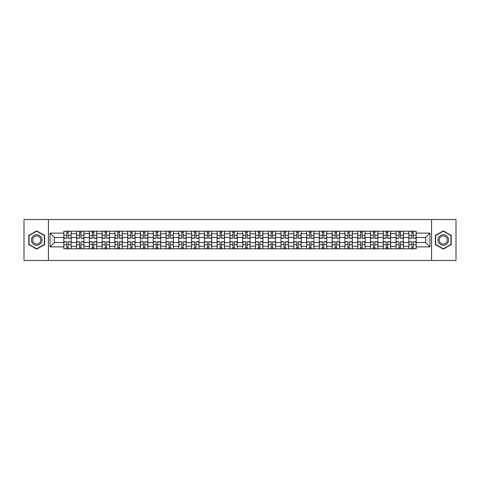 <?xml version="1.0" encoding="UTF-8"?>
<svg xmlns="http://www.w3.org/2000/svg" width="480" height="480" viewBox="0 0 480 480"><rect width="100%" height="100%" fill="white"/><g stroke="black" fill="none" stroke-linecap="round" stroke-linejoin="round"><path stroke-width="0.72" d="M431.592 260.478L456 260.478L456 219.522L24 219.522L24 260.478L431.592 260.478L431.592 219.522M76.59 248.808L76.59 233.694L71.178 233.694L71.178 248.808M71.178 233.694L71.178 231.192M76.59 233.694L76.59 231.192M83.958 231.192L83.958 248.808M89.364 248.808L89.364 231.192M96.738 231.192L96.738 248.808M102.144 248.808L102.144 231.192M109.518 231.192L109.518 248.808M114.924 248.808L114.924 231.192M122.292 231.192L122.292 248.808M127.698 248.808L127.698 231.192M135.072 231.192L135.072 248.808M140.478 248.808L140.478 231.192M147.852 231.192L147.852 248.808M153.258 248.808L153.258 231.192M160.626 231.192L160.626 248.808M166.032 248.808L166.032 231.192M173.406 231.192L173.406 248.808M178.812 248.808L178.812 231.192M186.186 231.192L186.186 248.808M191.592 248.808L191.592 231.192M198.96 231.192L198.96 248.808M204.366 248.808L204.366 231.192M211.74 231.192L211.74 248.808M217.146 248.808L217.146 231.192M224.52 231.192L224.52 248.808M229.926 248.808L229.926 231.192M237.294 231.192L237.294 248.808M242.706 248.808L242.706 231.192M250.074 231.192L250.074 248.808M255.48 248.808L255.48 231.192M262.854 231.192L262.854 248.808M268.26 248.808L268.26 231.192M275.634 231.192L275.634 248.808M281.04 248.808L281.04 231.192M288.408 231.192L288.408 248.808M293.814 248.808L293.814 231.192M301.188 231.192L301.188 248.808M306.594 248.808L306.594 231.192M313.968 231.192L313.968 248.808M319.374 248.808L319.374 231.192M326.742 231.192L326.742 248.808M332.148 248.808L332.148 231.192M339.522 231.192L339.522 248.808M344.928 248.808L344.928 231.192M352.302 231.192L352.302 248.808M357.708 248.808L357.708 231.192M365.076 231.192L365.076 248.808M370.482 248.808L370.482 231.192M377.856 231.192L377.856 248.808M383.262 248.808L383.262 231.192M390.636 231.192L390.636 248.808M396.042 248.808L396.042 231.192M403.41 231.192L403.41 248.808M408.822 248.808L408.822 231.192M408.822 242.538L403.41 242.538M396.042 242.538L390.636 242.538M383.262 242.538L377.856 242.538M370.482 242.538L365.076 242.538M357.708 242.538L352.302 242.538M344.928 242.538L339.522 242.538M332.148 242.538L326.742 242.538M319.374 242.538L313.968 242.538M306.594 242.538L301.188 242.538M293.814 242.538L288.408 242.538M281.04 242.538L275.634 242.538M268.26 242.538L262.854 242.538M255.48 242.538L250.074 242.538M242.706 242.538L237.294 242.538M229.926 242.538L224.52 242.538M217.146 242.538L211.74 242.538M204.366 242.538L198.96 242.538M191.592 242.538L186.186 242.538M178.812 242.538L173.406 242.538M166.032 242.538L160.626 242.538M153.258 242.538L147.852 242.538M140.478 242.538L135.072 242.538M127.698 242.538L122.292 242.538M114.924 242.538L109.518 242.538M102.144 242.538L96.738 242.538M89.364 242.538L83.958 242.538M76.59 242.538L71.178 242.538M408.822 237.462L403.41 237.462M396.042 237.462L390.636 237.462M383.262 237.462L377.856 237.462M370.482 237.462L365.076 237.462M357.708 237.462L352.302 237.462M344.928 237.462L339.522 237.462M332.148 237.462L326.742 237.462M319.374 237.462L313.968 237.462M306.594 237.462L301.188 237.462M293.814 237.462L288.408 237.462M281.04 237.462L275.634 237.462M268.26 237.462L262.854 237.462M255.48 237.462L250.074 237.462M242.706 237.462L237.294 237.462M229.926 237.462L224.52 237.462M217.146 237.462L211.74 237.462M204.366 237.462L198.96 237.462M191.592 237.462L186.186 237.462M178.812 237.462L173.406 237.462M166.032 237.462L160.626 237.462M153.258 237.462L147.852 237.462M140.478 237.462L135.072 237.462M127.698 237.462L122.292 237.462M114.924 237.462L109.518 237.462M102.144 237.462L96.738 237.462M89.364 237.462L83.958 237.462M76.59 237.462L71.178 237.462M54.39 242.538L63.81 242.538L63.81 237.462L54.39 237.462L54.39 242.538L50.046 246.882L50.046 233.118L63.81 233.118L63.81 237.462M416.19 237.462L416.19 242.538L425.61 242.538L425.61 237.462L416.19 237.462L416.19 231.192L63.81 231.192L63.81 233.118M416.19 233.118L429.954 233.118L429.954 246.882L416.19 246.882L416.19 242.538M63.81 242.538L63.81 248.808L416.19 248.808L416.19 246.882M63.81 246.882L50.046 246.882M48.408 260.478L48.408 219.522M44.598 235.434L36.696 230.874L28.794 235.434L28.794 244.566L36.696 249.126L44.598 244.566L44.598 235.434M451.206 235.434L443.304 230.874L435.402 235.434L435.402 244.566L443.304 249.126L451.206 244.566L451.206 235.434M68.19 247.578L66.798 247.578M66.798 232.422L68.19 232.422M80.97 247.578L79.578 247.578M79.578 232.422L80.97 232.422M93.75 247.578L92.352 247.578M92.352 232.422L93.75 232.422M106.524 247.578L105.132 247.578M105.132 232.422L106.524 232.422M119.304 247.578L117.912 247.578M117.912 232.422L119.304 232.422M132.084 247.578L130.692 247.578M130.692 232.422L132.084 232.422M144.858 247.578L143.466 247.578M143.466 232.422L144.858 232.422M157.638 247.578L156.246 247.578M156.246 232.422L157.638 232.422M170.418 247.578L169.026 247.578M169.026 232.422L170.418 232.422M183.192 247.578L181.8 247.578M181.8 232.422L183.192 232.422M195.972 247.578L194.58 247.578M194.58 232.422L195.972 232.422M208.752 247.578L207.36 247.578M207.36 232.422L208.752 232.422M221.532 247.578L220.134 247.578M220.134 232.422L221.532 232.422M234.306 247.578L232.914 247.578M232.914 232.422L234.306 232.422M247.086 247.578L245.694 247.578M245.694 232.422L247.086 232.422M259.866 247.578L258.468 247.578M258.468 232.422L259.866 232.422M272.64 247.578L271.248 247.578M271.248 232.422L272.64 232.422M285.42 247.578L284.028 247.578M284.028 232.422L285.42 232.422M298.2 247.578L296.808 247.578M296.808 232.422L298.2 232.422M310.974 247.578L309.582 247.578M309.582 232.422L310.974 232.422M323.754 247.578L322.362 247.578M322.362 232.422L323.754 232.422M336.534 247.578L335.142 247.578M335.142 232.422L336.534 232.422M349.308 247.578L347.916 247.578M347.916 232.422L349.308 232.422M362.088 247.578L360.696 247.578M360.696 232.422L362.088 232.422M374.868 247.578L373.476 247.578M373.476 232.422L374.868 232.422M387.648 247.578L386.25 247.578M386.25 232.422L387.648 232.422M400.422 247.578L399.03 247.578M399.03 232.422L400.422 232.422M413.202 247.578L411.81 247.578M411.81 232.422L413.202 232.422M50.046 233.118L54.39 237.462M425.61 242.538L429.954 246.882M425.61 237.462L429.954 233.118M68.19 238.236L68.19 231.276L71.142 231.276L71.142 238.236L68.19 238.236M66.798 232.344L68.19 232.344M66.798 231.276L63.852 231.276L63.852 238.236L66.798 238.236L66.798 231.276L68.19 231.276M66.798 241.764L66.798 248.724L63.852 248.724L63.852 241.764L66.798 241.764M68.19 247.656L66.798 247.656M68.19 248.724L71.142 248.724L71.142 241.764L68.19 241.764L68.19 248.724L66.798 248.724M80.97 238.236L80.97 231.276L83.916 231.276L83.916 238.236L80.97 238.236M79.578 232.344L80.97 232.344M79.578 231.276L76.626 231.276L76.626 238.236L79.578 238.236L79.578 231.276L80.97 231.276M93.75 238.236L93.75 231.276L96.696 231.276L96.696 238.236L93.75 238.236M92.352 232.344L93.75 232.344M92.352 231.276L89.406 231.276L89.406 238.236L92.352 238.236L92.352 231.276L93.75 231.276M32.088 242.664A5.322 5.322 0 0 0 39.36 244.608A5.322 5.322 0 0 0 41.31 237.336A5.322 5.322 0 0 0 34.032 235.392A5.322 5.322 0 0 0 32.088 242.664M33.204 242.016A4.032 4.032 0 0 0 38.712 243.492A4.032 4.032 0 0 0 40.188 237.984A4.032 4.032 0 0 0 34.68 236.508A4.032 4.032 0 0 0 33.204 242.016M36.696 231.156L44.352 235.578L44.352 244.422L36.696 248.844L29.04 244.422L29.04 235.578L36.696 231.156M438.69 242.664A5.322 5.322 0 0 0 445.968 244.608A5.322 5.322 0 0 0 447.912 237.336A5.322 5.322 0 0 0 440.64 235.392A5.322 5.322 0 0 0 438.69 242.664M439.812 242.016A4.032 4.032 0 0 0 445.32 243.492A4.032 4.032 0 0 0 446.796 237.984A4.032 4.032 0 0 0 441.288 236.508A4.032 4.032 0 0 0 439.812 242.016M443.304 231.156L450.96 235.578L450.96 244.422L443.304 248.844L435.648 244.422L435.648 235.578L443.304 231.156M79.578 241.764L79.578 248.724L76.626 248.724L76.626 241.764L79.578 241.764M80.97 247.656L79.578 247.656M80.97 248.724L83.916 248.724L83.916 241.764L80.97 241.764L80.97 248.724L79.578 248.724M92.352 241.764L92.352 248.724L89.406 248.724L89.406 241.764L92.352 241.764M93.75 247.656L92.352 247.656M93.75 248.724L96.696 248.724L96.696 241.764L93.75 241.764L93.75 248.724L92.352 248.724M106.524 238.236L106.524 231.276L109.476 231.276L109.476 238.236L106.524 238.236M105.132 232.344L106.524 232.344M105.132 231.276L102.186 231.276L102.186 238.236L105.132 238.236L105.132 231.276L106.524 231.276M119.304 238.236L119.304 231.276L122.25 231.276L122.25 238.236L119.304 238.236M117.912 232.344L119.304 232.344M117.912 231.276L114.96 231.276L114.96 238.236L117.912 238.236L117.912 231.276L119.304 231.276M132.084 238.236L132.084 231.276L135.03 231.276L135.03 238.236L132.084 238.236M130.692 232.344L132.084 232.344M130.692 231.276L127.74 231.276L127.74 238.236L130.692 238.236L130.692 231.276L132.084 231.276M105.132 241.764L105.132 248.724L102.186 248.724L102.186 241.764L105.132 241.764M106.524 247.656L105.132 247.656M106.524 248.724L109.476 248.724L109.476 241.764L106.524 241.764L106.524 248.724L105.132 248.724M117.912 241.764L117.912 248.724L114.96 248.724L114.96 241.764L117.912 241.764M119.304 247.656L117.912 247.656M119.304 248.724L122.25 248.724L122.25 241.764L119.304 241.764L119.304 248.724L117.912 248.724M130.692 241.764L130.692 248.724L127.74 248.724L127.74 241.764L130.692 241.764M132.084 247.656L130.692 247.656M132.084 248.724L135.03 248.724L135.03 241.764L132.084 241.764L132.084 248.724L130.692 248.724M144.858 238.236L144.858 231.276L147.81 231.276L147.81 238.236L144.858 238.236M143.466 232.344L144.858 232.344M143.466 231.276L140.52 231.276L140.52 238.236L143.466 238.236L143.466 231.276L144.858 231.276M143.466 241.764L143.466 248.724L140.52 248.724L140.52 241.764L143.466 241.764M144.858 247.656L143.466 247.656M144.858 248.724L147.81 248.724L147.81 241.764L144.858 241.764L144.858 248.724L143.466 248.724M157.638 238.236L157.638 231.276L160.59 231.276L160.59 238.236L157.638 238.236M156.246 232.344L157.638 232.344M156.246 231.276L153.294 231.276L153.294 238.236L156.246 238.236L156.246 231.276L157.638 231.276M156.246 241.764L156.246 248.724L153.294 248.724L153.294 241.764L156.246 241.764M157.638 247.656L156.246 247.656M157.638 248.724L160.59 248.724L160.59 241.764L157.638 241.764L157.638 248.724L156.246 248.724M170.418 238.236L170.418 231.276L173.364 231.276L173.364 238.236L170.418 238.236M169.026 232.344L170.418 232.344M169.026 231.276L166.074 231.276L166.074 238.236L169.026 238.236L169.026 231.276L170.418 231.276M169.026 241.764L169.026 248.724L166.074 248.724L166.074 241.764L169.026 241.764M170.418 247.656L169.026 247.656M170.418 248.724L173.364 248.724L173.364 241.764L170.418 241.764L170.418 248.724L169.026 248.724M183.192 238.236L183.192 231.276L186.144 231.276L186.144 238.236L183.192 238.236M181.8 232.344L183.192 232.344M181.8 231.276L178.854 231.276L178.854 238.236L181.8 238.236L181.8 231.276L183.192 231.276M181.8 241.764L181.8 248.724L178.854 248.724L178.854 241.764L181.8 241.764M183.192 247.656L181.8 247.656M183.192 248.724L186.144 248.724L186.144 241.764L183.192 241.764L183.192 248.724L181.8 248.724M195.972 238.236L195.972 231.276L198.924 231.276L198.924 238.236L195.972 238.236M194.58 232.344L195.972 232.344M194.58 231.276L191.634 231.276L191.634 238.236L194.58 238.236L194.58 231.276L195.972 231.276M194.58 241.764L194.58 248.724L191.634 248.724L191.634 241.764L194.58 241.764M195.972 247.656L194.58 247.656M195.972 248.724L198.924 248.724L198.924 241.764L195.972 241.764L195.972 248.724L194.58 248.724M208.752 238.236L208.752 231.276L211.698 231.276L211.698 238.236L208.752 238.236M207.36 232.344L208.752 232.344M207.36 231.276L204.408 231.276L204.408 238.236L207.36 238.236L207.36 231.276L208.752 231.276M207.36 241.764L207.36 248.724L204.408 248.724L204.408 241.764L207.36 241.764M208.752 247.656L207.36 247.656M208.752 248.724L211.698 248.724L211.698 241.764L208.752 241.764L208.752 248.724L207.36 248.724M221.532 238.236L221.532 231.276L224.478 231.276L224.478 238.236L221.532 238.236M220.134 232.344L221.532 232.344M220.134 231.276L217.188 231.276L217.188 238.236L220.134 238.236L220.134 231.276L221.532 231.276M220.134 241.764L220.134 248.724L217.188 248.724L217.188 241.764L220.134 241.764M221.532 247.656L220.134 247.656M221.532 248.724L224.478 248.724L224.478 241.764L221.532 241.764L221.532 248.724L220.134 248.724M234.306 238.236L234.306 231.276L237.258 231.276L237.258 238.236L234.306 238.236M232.914 232.344L234.306 232.344M232.914 231.276L229.968 231.276L229.968 238.236L232.914 238.236L232.914 231.276L234.306 231.276M232.914 241.764L232.914 248.724L229.968 248.724L229.968 241.764L232.914 241.764M234.306 247.656L232.914 247.656M234.306 248.724L237.258 248.724L237.258 241.764L234.306 241.764L234.306 248.724L232.914 248.724M247.086 238.236L247.086 231.276L250.032 231.276L250.032 238.236L247.086 238.236M245.694 232.344L247.086 232.344M245.694 231.276L242.742 231.276L242.742 238.236L245.694 238.236L245.694 231.276L247.086 231.276M245.694 241.764L245.694 248.724L242.742 248.724L242.742 241.764L245.694 241.764M247.086 247.656L245.694 247.656M247.086 248.724L250.032 248.724L250.032 241.764L247.086 241.764L247.086 248.724L245.694 248.724M259.866 238.236L259.866 231.276L262.812 231.276L262.812 238.236L259.866 238.236M258.468 232.344L259.866 232.344M258.468 231.276L255.522 231.276L255.522 238.236L258.468 238.236L258.468 231.276L259.866 231.276M258.468 241.764L258.468 248.724L255.522 248.724L255.522 241.764L258.468 241.764M259.866 247.656L258.468 247.656M259.866 248.724L262.812 248.724L262.812 241.764L259.866 241.764L259.866 248.724L258.468 248.724M272.64 238.236L272.64 231.276L275.592 231.276L275.592 238.236L272.64 238.236M271.248 232.344L272.64 232.344M271.248 231.276L268.302 231.276L268.302 238.236L271.248 238.236L271.248 231.276L272.64 231.276M271.248 241.764L271.248 248.724L268.302 248.724L268.302 241.764L271.248 241.764M272.64 247.656L271.248 247.656M272.64 248.724L275.592 248.724L275.592 241.764L272.64 241.764L272.64 248.724L271.248 248.724M285.42 238.236L285.42 231.276L288.366 231.276L288.366 238.236L285.42 238.236M284.028 232.344L285.42 232.344M284.028 231.276L281.076 231.276L281.076 238.236L284.028 238.236L284.028 231.276L285.42 231.276M284.028 241.764L284.028 248.724L281.076 248.724L281.076 241.764L284.028 241.764M285.42 247.656L284.028 247.656M285.42 248.724L288.366 248.724L288.366 241.764L285.42 241.764L285.42 248.724L284.028 248.724M298.2 238.236L298.2 231.276L301.146 231.276L301.146 238.236L298.2 238.236M296.808 232.344L298.2 232.344M296.808 231.276L293.856 231.276L293.856 238.236L296.808 238.236L296.808 231.276L298.2 231.276M296.808 241.764L296.808 248.724L293.856 248.724L293.856 241.764L296.808 241.764M298.2 247.656L296.808 247.656M298.2 248.724L301.146 248.724L301.146 241.764L298.2 241.764L298.2 248.724L296.808 248.724M310.974 238.236L310.974 231.276L313.926 231.276L313.926 238.236L310.974 238.236M309.582 232.344L310.974 232.344M309.582 231.276L306.636 231.276L306.636 238.236L309.582 238.236L309.582 231.276L310.974 231.276M309.582 241.764L309.582 248.724L306.636 248.724L306.636 241.764L309.582 241.764M310.974 247.656L309.582 247.656M310.974 248.724L313.926 248.724L313.926 241.764L310.974 241.764L310.974 248.724L309.582 248.724M323.754 238.236L323.754 231.276L326.706 231.276L326.706 238.236L323.754 238.236M322.362 232.344L323.754 232.344M322.362 231.276L319.41 231.276L319.41 238.236L322.362 238.236L322.362 231.276L323.754 231.276M322.362 241.764L322.362 248.724L319.41 248.724L319.41 241.764L322.362 241.764M323.754 247.656L322.362 247.656M323.754 248.724L326.706 248.724L326.706 241.764L323.754 241.764L323.754 248.724L322.362 248.724M336.534 238.236L336.534 231.276L339.48 231.276L339.48 238.236L336.534 238.236M335.142 232.344L336.534 232.344M335.142 231.276L332.19 231.276L332.19 238.236L335.142 238.236L335.142 231.276L336.534 231.276M335.142 241.764L335.142 248.724L332.19 248.724L332.19 241.764L335.142 241.764M336.534 247.656L335.142 247.656M336.534 248.724L339.48 248.724L339.48 241.764L336.534 241.764L336.534 248.724L335.142 248.724M349.308 238.236L349.308 231.276L352.26 231.276L352.26 238.236L349.308 238.236M347.916 232.344L349.308 232.344M347.916 231.276L344.97 231.276L344.97 238.236L347.916 238.236L347.916 231.276L349.308 231.276M347.916 241.764L347.916 248.724L344.97 248.724L344.97 241.764L347.916 241.764M349.308 247.656L347.916 247.656M349.308 248.724L352.26 248.724L352.26 241.764L349.308 241.764L349.308 248.724L347.916 248.724M362.088 238.236L362.088 231.276L365.04 231.276L365.04 238.236L362.088 238.236M360.696 232.344L362.088 232.344M360.696 231.276L357.75 231.276L357.75 238.236L360.696 238.236L360.696 231.276L362.088 231.276M360.696 241.764L360.696 248.724L357.75 248.724L357.75 241.764L360.696 241.764M362.088 247.656L360.696 247.656M362.088 248.724L365.04 248.724L365.04 241.764L362.088 241.764L362.088 248.724L360.696 248.724M374.868 238.236L374.868 231.276L377.814 231.276L377.814 238.236L374.868 238.236M373.476 232.344L374.868 232.344M373.476 231.276L370.524 231.276L370.524 238.236L373.476 238.236L373.476 231.276L374.868 231.276M373.476 241.764L373.476 248.724L370.524 248.724L370.524 241.764L373.476 241.764M374.868 247.656L373.476 247.656M374.868 248.724L377.814 248.724L377.814 241.764L374.868 241.764L374.868 248.724L373.476 248.724M387.648 238.236L387.648 231.276L390.594 231.276L390.594 238.236L387.648 238.236M386.25 232.344L387.648 232.344M386.25 231.276L383.304 231.276L383.304 238.236L386.25 238.236L386.25 231.276L387.648 231.276M386.25 241.764L386.25 248.724L383.304 248.724L383.304 241.764L386.25 241.764M387.648 247.656L386.25 247.656M387.648 248.724L390.594 248.724L390.594 241.764L387.648 241.764L387.648 248.724L386.25 248.724M400.422 238.236L400.422 231.276L403.374 231.276L403.374 238.236L400.422 238.236M399.03 232.344L400.422 232.344M399.03 231.276L396.084 231.276L396.084 238.236L399.03 238.236L399.03 231.276L400.422 231.276M399.03 241.764L399.03 248.724L396.084 248.724L396.084 241.764L399.03 241.764M400.422 247.656L399.03 247.656M400.422 248.724L403.374 248.724L403.374 241.764L400.422 241.764L400.422 248.724L399.03 248.724M413.202 238.236L413.202 231.276L416.148 231.276L416.148 238.236L413.202 238.236M411.81 232.344L413.202 232.344M411.81 231.276L408.858 231.276L408.858 238.236L411.81 238.236L411.81 231.276L413.202 231.276M411.81 241.764L411.81 248.724L408.858 248.724L408.858 241.764L411.81 241.764M413.202 247.656L411.81 247.656M413.202 248.724L416.148 248.724L416.148 241.764L413.202 241.764L413.202 248.724L411.81 248.724M396.042 233.694L390.636 233.694M383.262 233.694L377.856 233.694M370.482 233.694L365.076 233.694M357.708 233.694L352.302 233.694M344.928 233.694L339.522 233.694M332.148 233.694L326.742 233.694M319.374 233.694L313.968 233.694M306.594 233.694L301.188 233.694M293.814 233.694L288.408 233.694M281.04 233.694L275.634 233.694M268.26 233.694L262.854 233.694M255.48 233.694L250.074 233.694M242.706 233.694L237.294 233.694M229.926 233.694L224.52 233.694M217.146 233.694L211.74 233.694M204.366 233.694L198.96 233.694M191.592 233.694L186.186 233.694M178.812 233.694L173.406 233.694M166.032 233.694L160.626 233.694M153.258 233.694L147.852 233.694M140.478 233.694L135.072 233.694M127.698 233.694L122.292 233.694M114.924 233.694L109.518 233.694M102.144 233.694L96.738 233.694M89.364 233.694L83.958 233.694M408.822 233.694L403.41 233.694M396.042 246.306L390.636 246.306M383.262 246.306L377.856 246.306M370.482 246.306L365.076 246.306M357.708 246.306L352.302 246.306M344.928 246.306L339.522 246.306M332.148 246.306L326.742 246.306M319.374 246.306L313.968 246.306M306.594 246.306L301.188 246.306M293.814 246.306L288.408 246.306M281.04 246.306L275.634 246.306M268.26 246.306L262.854 246.306M255.48 246.306L250.074 246.306M242.706 246.306L237.294 246.306M229.926 246.306L224.52 246.306M217.146 246.306L211.74 246.306M204.366 246.306L198.96 246.306M191.592 246.306L186.186 246.306M178.812 246.306L173.406 246.306M166.032 246.306L160.626 246.306M153.258 246.306L147.852 246.306M140.478 246.306L135.072 246.306M127.698 246.306L122.292 246.306M114.924 246.306L109.518 246.306M102.144 246.306L96.738 246.306M89.364 246.306L83.958 246.306M76.59 246.306L71.178 246.306M408.822 246.306L403.41 246.306M68.19 238.068L71.142 238.068M68.19 235.302L71.142 235.302M63.852 238.068L66.798 238.068M63.852 235.302L66.798 235.302M66.798 241.932L63.852 241.932M66.798 244.698L63.852 244.698M71.142 241.932L68.19 241.932M71.142 244.698L68.19 244.698M80.97 238.068L83.916 238.068M80.97 235.302L83.916 235.302M76.626 238.068L79.578 238.068M76.626 235.302L79.578 235.302M93.75 238.068L96.696 238.068M93.75 235.302L96.696 235.302M89.406 238.068L92.352 238.068M89.406 235.302L92.352 235.302M79.578 241.932L76.626 241.932M79.578 244.698L76.626 244.698M83.916 241.932L80.97 241.932M83.916 244.698L80.97 244.698M92.352 241.932L89.406 241.932M92.352 244.698L89.406 244.698M96.696 241.932L93.75 241.932M96.696 244.698L93.75 244.698M106.524 238.068L109.476 238.068M106.524 235.302L109.476 235.302M102.186 238.068L105.132 238.068M102.186 235.302L105.132 235.302M119.304 238.068L122.25 238.068M119.304 235.302L122.25 235.302M114.96 238.068L117.912 238.068M114.96 235.302L117.912 235.302M132.084 238.068L135.03 238.068M132.084 235.302L135.03 235.302M127.74 238.068L130.692 238.068M127.74 235.302L130.692 235.302M105.132 241.932L102.186 241.932M105.132 244.698L102.186 244.698M109.476 241.932L106.524 241.932M109.476 244.698L106.524 244.698M117.912 241.932L114.96 241.932M117.912 244.698L114.96 244.698M122.25 241.932L119.304 241.932M122.25 244.698L119.304 244.698M130.692 241.932L127.74 241.932M130.692 244.698L127.74 244.698M135.03 241.932L132.084 241.932M135.03 244.698L132.084 244.698M144.858 238.068L147.81 238.068M144.858 235.302L147.81 235.302M140.52 238.068L143.466 238.068M140.52 235.302L143.466 235.302M143.466 241.932L140.52 241.932M143.466 244.698L140.52 244.698M147.81 241.932L144.858 241.932M147.81 244.698L144.858 244.698M157.638 238.068L160.59 238.068M157.638 235.302L160.59 235.302M153.294 238.068L156.246 238.068M153.294 235.302L156.246 235.302M156.246 241.932L153.294 241.932M156.246 244.698L153.294 244.698M160.59 241.932L157.638 241.932M160.59 244.698L157.638 244.698M170.418 238.068L173.364 238.068M170.418 235.302L173.364 235.302M166.074 238.068L169.026 238.068M166.074 235.302L169.026 235.302M169.026 241.932L166.074 241.932M169.026 244.698L166.074 244.698M173.364 241.932L170.418 241.932M173.364 244.698L170.418 244.698M183.192 238.068L186.144 238.068M183.192 235.302L186.144 235.302M178.854 238.068L181.8 238.068M178.854 235.302L181.8 235.302M181.8 241.932L178.854 241.932M181.8 244.698L178.854 244.698M186.144 241.932L183.192 241.932M186.144 244.698L183.192 244.698M195.972 238.068L198.924 238.068M195.972 235.302L198.924 235.302M191.634 238.068L194.58 238.068M191.634 235.302L194.58 235.302M194.58 241.932L191.634 241.932M194.58 244.698L191.634 244.698M198.924 241.932L195.972 241.932M198.924 244.698L195.972 244.698M208.752 238.068L211.698 238.068M208.752 235.302L211.698 235.302M204.408 238.068L207.36 238.068M204.408 235.302L207.36 235.302M207.36 241.932L204.408 241.932M207.36 244.698L204.408 244.698M211.698 241.932L208.752 241.932M211.698 244.698L208.752 244.698M221.532 238.068L224.478 238.068M221.532 235.302L224.478 235.302M217.188 238.068L220.134 238.068M217.188 235.302L220.134 235.302M220.134 241.932L217.188 241.932M220.134 244.698L217.188 244.698M224.478 241.932L221.532 241.932M224.478 244.698L221.532 244.698M234.306 238.068L237.258 238.068M234.306 235.302L237.258 235.302M229.968 238.068L232.914 238.068M229.968 235.302L232.914 235.302M232.914 241.932L229.968 241.932M232.914 244.698L229.968 244.698M237.258 241.932L234.306 241.932M237.258 244.698L234.306 244.698M247.086 238.068L250.032 238.068M247.086 235.302L250.032 235.302M242.742 238.068L245.694 238.068M242.742 235.302L245.694 235.302M245.694 241.932L242.742 241.932M245.694 244.698L242.742 244.698M250.032 241.932L247.086 241.932M250.032 244.698L247.086 244.698M259.866 238.068L262.812 238.068M259.866 235.302L262.812 235.302M255.522 238.068L258.468 238.068M255.522 235.302L258.468 235.302M258.468 241.932L255.522 241.932M258.468 244.698L255.522 244.698M262.812 241.932L259.866 241.932M262.812 244.698L259.866 244.698M272.64 238.068L275.592 238.068M272.64 235.302L275.592 235.302M268.302 238.068L271.248 238.068M268.302 235.302L271.248 235.302M271.248 241.932L268.302 241.932M271.248 244.698L268.302 244.698M275.592 241.932L272.64 241.932M275.592 244.698L272.64 244.698M285.42 238.068L288.366 238.068M285.42 235.302L288.366 235.302M281.076 238.068L284.028 238.068M281.076 235.302L284.028 235.302M284.028 241.932L281.076 241.932M284.028 244.698L281.076 244.698M288.366 241.932L285.42 241.932M288.366 244.698L285.42 244.698M298.2 238.068L301.146 238.068M298.2 235.302L301.146 235.302M293.856 238.068L296.808 238.068M293.856 235.302L296.808 235.302M296.808 241.932L293.856 241.932M296.808 244.698L293.856 244.698M301.146 241.932L298.2 241.932M301.146 244.698L298.2 244.698M310.974 238.068L313.926 238.068M310.974 235.302L313.926 235.302M306.636 238.068L309.582 238.068M306.636 235.302L309.582 235.302M309.582 241.932L306.636 241.932M309.582 244.698L306.636 244.698M313.926 241.932L310.974 241.932M313.926 244.698L310.974 244.698M323.754 238.068L326.706 238.068M323.754 235.302L326.706 235.302M319.41 238.068L322.362 238.068M319.41 235.302L322.362 235.302M322.362 241.932L319.41 241.932M322.362 244.698L319.41 244.698M326.706 241.932L323.754 241.932M326.706 244.698L323.754 244.698M336.534 238.068L339.48 238.068M336.534 235.302L339.48 235.302M332.19 238.068L335.142 238.068M332.19 235.302L335.142 235.302M335.142 241.932L332.19 241.932M335.142 244.698L332.19 244.698M339.48 241.932L336.534 241.932M339.48 244.698L336.534 244.698M349.308 238.068L352.26 238.068M349.308 235.302L352.26 235.302M344.97 238.068L347.916 238.068M344.97 235.302L347.916 235.302M347.916 241.932L344.97 241.932M347.916 244.698L344.97 244.698M352.26 241.932L349.308 241.932M352.26 244.698L349.308 244.698M362.088 238.068L365.04 238.068M362.088 235.302L365.04 235.302M357.75 238.068L360.696 238.068M357.75 235.302L360.696 235.302M360.696 241.932L357.75 241.932M360.696 244.698L357.75 244.698M365.04 241.932L362.088 241.932M365.04 244.698L362.088 244.698M374.868 238.068L377.814 238.068M374.868 235.302L377.814 235.302M370.524 238.068L373.476 238.068M370.524 235.302L373.476 235.302M373.476 241.932L370.524 241.932M373.476 244.698L370.524 244.698M377.814 241.932L374.868 241.932M377.814 244.698L374.868 244.698M387.648 238.068L390.594 238.068M387.648 235.302L390.594 235.302M383.304 238.068L386.25 238.068M383.304 235.302L386.25 235.302M386.25 241.932L383.304 241.932M386.25 244.698L383.304 244.698M390.594 241.932L387.648 241.932M390.594 244.698L387.648 244.698M400.422 238.068L403.374 238.068M400.422 235.302L403.374 235.302M396.084 238.068L399.03 238.068M396.084 235.302L399.03 235.302M399.03 241.932L396.084 241.932M399.03 244.698L396.084 244.698M403.374 241.932L400.422 241.932M403.374 244.698L400.422 244.698M413.202 238.068L416.148 238.068M413.202 235.302L416.148 235.302M408.858 238.068L411.81 238.068M408.858 235.302L411.81 235.302M411.81 241.932L408.858 241.932M411.81 244.698L408.858 244.698M416.148 241.932L413.202 241.932M416.148 244.698L413.202 244.698"/></g></svg>
